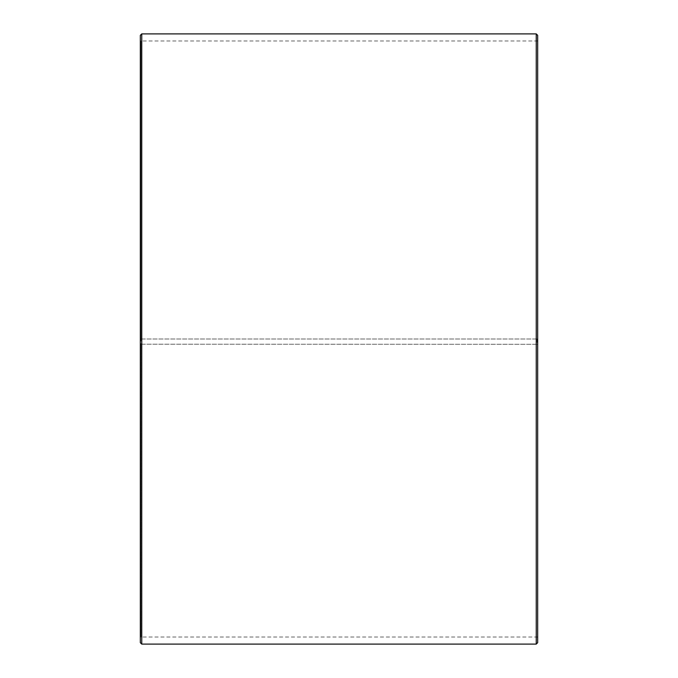 <?xml version="1.0" encoding="UTF-8"?>
<svg xmlns="http://www.w3.org/2000/svg" width="678" height="678" viewBox="0 0 678 678"><rect width="100%" height="100%" fill="white"/><g stroke="black" fill="none" stroke-linecap="round" stroke-linejoin="round"><path stroke-width="0.51" stroke-dasharray="3.39 2.54" d="M140.897 339L537.671 339L140.897 339L140.897 40.994L140.897 637.006L140.897 344.204L140.329 344.212L537.671 344.297L140.897 344.204M537.103 339L537.103 344.204M537.671 35.315L537.671 344.212M536.247 339L536.247 33.9M141.753 339L141.753 33.9M537.671 637.574L537.103 637.006L140.897 637.006L140.329 637.574L140.329 35.315M140.329 637.574L140.329 344.212M140.329 642.685L140.329 344.297M141.753 644.1L141.753 344.322M536.247 644.1L536.247 344.322M537.671 642.685L537.671 344.297M537.671 40.426L537.103 40.994L140.897 40.994L140.329 40.426"/><path stroke-width="1.02" d="M537.671 35.315L537.671 642.685L536.247 644.1L536.247 33.9L537.671 35.315M141.753 644.1L140.329 642.685L140.329 35.315L141.753 33.9L141.753 644.1L536.247 644.1M141.753 33.9L536.247 33.9"/></g></svg>
